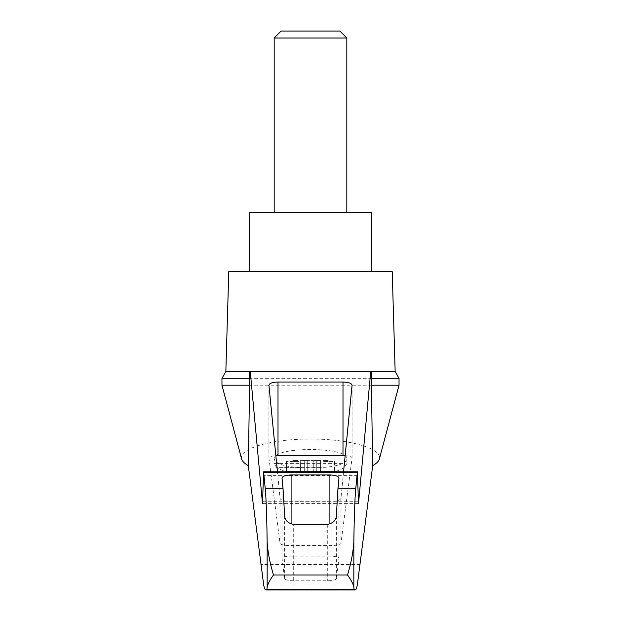 <?xml version="1.0" encoding="UTF-8"?>
<svg xmlns="http://www.w3.org/2000/svg" width="621" height="621" viewBox="0 0 621 621"><rect width="100%" height="100%" fill="white"/><g stroke="black" fill="none" stroke-linecap="round" stroke-linejoin="round"><path stroke-width="0.47" stroke-dasharray="3.1 2.33" d="M241.608 458.903C238.495 448.525 271.726 438.931 310.5 439.024C349.274 438.931 382.505 448.525 379.392 458.903M221.961 385.199L399.039 385.199M343.568 471.781L340.968 498.275C340.277 500.107 337.25 501.116 331.893 501.287L289.107 501.287C283.75 501.116 280.723 500.107 280.032 498.275L277.432 471.781M296.815 371.575L249.432 371.575M371.568 371.575L324.185 371.575M285.218 471.463L335.782 471.463L285.218 471.463A72.649 72.649 0 0 1 276.601 467.605L300.774 467.605A48.974 12.676 0 0 0 320.226 467.605C329.968 467.116 337.335 465.781 342.334 463.592L345.68 461.325L346.821 458.903C348.575 446.406 272.425 446.406 274.179 458.903L275.32 461.325L278.666 463.592C283.665 465.781 291.032 467.116 300.774 467.605M320.157 471.463L334.564 471.463L320.118 471.463L320.692 471.463L320.157 471.463L320.157 460.565L320.692 460.565L320.157 460.565L320.157 471.463M316.314 471.463L320.715 471.463L313.295 471.463L316.314 471.463L316.314 460.565L320.715 460.565L313.295 460.565L316.314 460.565L316.314 471.463M313.295 471.463L304.686 471.463L313.295 471.463L313.295 460.565L307.705 460.565L313.295 460.565L313.295 471.463M300.308 471.463L304.686 471.463L300.285 471.463L300.843 471.463L300.308 471.463L300.285 460.565L304.686 460.565L300.285 460.565L300.308 471.463M300.843 471.463L299.066 471.463L300.882 471.463L300.843 460.565L300.843 471.463M286.436 471.463L299.066 471.463L286.436 471.463L286.436 461.473L286.436 471.463M321.934 461.473L321.934 471.463L321.934 461.473L334.564 461.473L334.564 471.463L334.564 461.473L321.934 461.473M228.776 271.688L392.224 271.688M225.842 371.575L395.158 371.575M293.702 580.775A9.082 2.352 180 0 1 284.628 578.5L282.027 558.527A9.082 2.352 180 0 1 282.019 558.45A9.082 2.352 180 0 1 291.102 556.098L329.898 556.098A9.082 2.352 180 0 1 338.981 558.45A9.082 2.352 180 0 1 338.973 558.527L336.372 578.5A9.082 2.352 180 0 1 327.298 580.775L293.702 580.775L293.702 524.403M355.259 589.515L265.741 589.515M357.308 584.974L263.692 584.974M345.152 455.69A9.082 2.352 180 0 1 352.076 457.972A9.082 2.352 180 0 1 352.068 458.05L340.968 543.251A9.082 2.352 180 0 1 331.893 545.517L289.107 545.517A9.082 2.352 180 0 1 280.032 543.251L268.932 458.05A9.082 2.352 180 0 1 268.924 457.972A9.082 2.352 180 0 1 275.848 455.69M221.961 378.298L399.039 378.298M249.207 212.661L371.793 212.661M346.821 212.661L274.179 212.661L346.821 212.661M371.793 271.688L249.207 271.688L371.793 271.688M346.821 38.013L274.179 38.013M339.858 31.05L281.142 31.05M322.951 460.565L328.206 460.565L322.951 460.565L322.951 461.473L322.951 460.565M307.705 460.565L304.686 460.565L307.705 460.565L307.705 471.463L307.705 460.565M298.049 460.565L292.794 460.565L298.049 460.565L298.049 461.473L294.494 461.473L299.066 461.473L299.066 471.463L299.066 461.473L298.049 461.473L298.049 460.565M294.494 461.473L292.794 461.473L294.494 461.473L294.494 460.565L294.494 461.473M326.506 461.473L328.206 461.473L326.506 461.473L326.506 460.565L326.506 461.473M299.066 461.473L286.436 461.473L299.066 461.473M358.348 503.584L262.652 503.584M320.226 467.605L276.601 467.605L274.179 463.592L278.666 463.592M342.334 463.592L274.179 463.592L274.179 458.903M284.628 515.616L284.628 578.5M327.298 524.403L327.298 580.775M336.372 515.616L336.372 578.5M357.642 475.655L263.358 475.655M358.239 501.256L262.761 501.256M360.25 564.505L260.75 564.505M291.102 523.984L291.102 556.098M282.027 478.178L282.027 558.527M329.898 523.984L329.898 556.098M338.973 478.178L338.973 558.527M352.068 385.261L352.068 458.05M340.968 498.275L340.968 543.251M331.893 501.287L331.893 545.517M289.107 501.287L289.107 545.517M280.032 498.275L280.032 543.251M268.932 385.261L268.932 458.05M304.686 460.565L304.686 471.463L304.686 460.565M320.692 460.565L320.692 471.463L320.715 460.565M335.782 471.463A72.649 72.649 0 0 0 344.399 467.605L346.821 463.592L346.821 458.903M262.582 503.965L358.418 503.965M265.796 589.585L355.204 589.585M282.019 558.45L282.019 478.069M338.981 558.45L338.981 478.069M352.076 457.972L352.076 385.152M268.924 457.972L268.924 385.152M300.882 471.463L300.882 460.565L300.882 471.463M292.794 461.473L292.794 460.565M320.118 471.463L320.118 460.565L320.118 471.463M328.206 461.473L328.206 460.565"/><path stroke-width="0.93" d="M248.299 465.649C244.495 463.514 242.26 461.263 241.608 458.903L221.961 385.199L221.961 378.298L225.842 371.575L250.271 371.575L262.504 503.584L263.615 471.781L265.19 488.238C266.13 497.351 266.782 515.376 267.162 542.312C267.969 553.024 270.088 563.915 273.512 574.984C270.205 579.502 268.086 583.461 267.162 586.845L266.937 589.399L266.308 589.95L265.509 589.585C264.903 589.577 264.29 588.04 263.692 584.974L248.299 465.649L249.619 385.199L221.961 385.199M399.039 385.199L399.039 378.298L371.381 378.298L371.381 385.199L399.039 385.199L379.392 458.903C378.74 461.263 376.505 463.514 372.701 465.649L357.308 584.974C356.71 588.04 356.097 589.577 355.491 589.585L266.937 589.399M371.381 385.199L372.701 465.649M249.432 371.575L249.619 385.199M354.063 589.399L353.838 586.845C352.914 583.461 350.795 579.502 347.488 574.984C350.912 563.922 353.031 553.032 353.838 542.312C354.218 515.376 354.87 497.351 355.81 488.238L357.385 471.781L358.496 503.584L370.729 371.575L250.271 371.575M324.185 371.575L296.815 371.575M277.432 471.781L268.924 385.152C269.475 383.266 272.503 382.225 278.006 382.039L342.994 382.039C348.497 382.225 351.525 383.266 352.076 385.152L343.568 471.781M370.729 371.575L395.158 371.575L392.224 271.688L228.776 271.688L225.842 371.575M355.81 488.238L337.987 488.238L336.372 515.616C336.108 520.359 333.081 523.286 327.298 524.403L293.702 524.403C287.942 523.309 284.915 520.375 284.628 515.616L283.013 488.238L265.19 488.238M283.013 488.238L282.019 478.069C282.571 476.183 285.598 475.143 291.102 474.956L329.898 474.956C335.402 475.143 338.429 476.183 338.981 478.069L337.987 488.238M371.381 378.298L371.568 371.575M275.848 455.69A9.082 2.352 180 0 1 278.006 455.62L342.994 455.62A9.082 2.352 180 0 1 345.152 455.69M249.619 378.298L221.961 378.298M371.793 271.688L371.793 212.661L249.207 212.661L249.207 271.688M346.821 38.013L339.858 31.05L281.142 31.05L274.179 38.013L346.821 38.013L346.821 212.661M274.179 38.013L274.179 212.661M267.162 586.845L267.162 542.312M353.838 586.845L353.838 542.312M347.488 574.984L273.512 574.984M357.285 472.333L263.715 472.333M291.102 474.956L291.102 523.984M329.898 474.956L329.898 523.984M278.006 382.039L278.006 455.62M342.994 382.039L342.994 455.62M263.615 471.781L357.385 471.781M266.308 589.95L354.692 589.95M399.039 378.298L395.158 371.575"/></g></svg>
